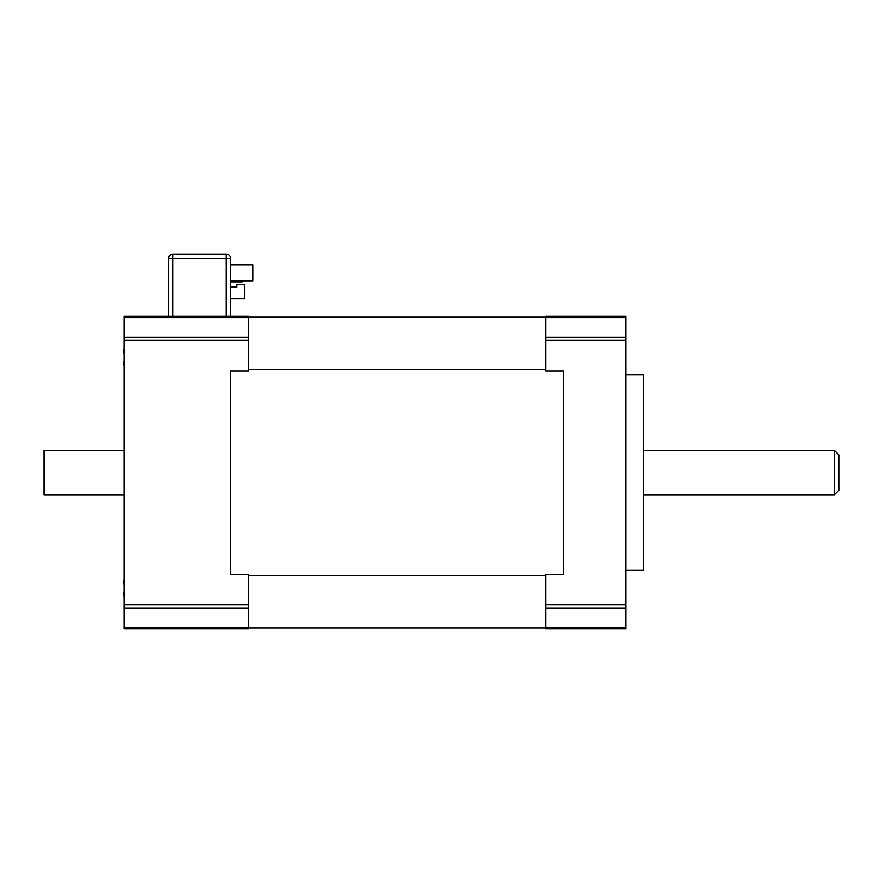 <?xml version="1.0" encoding="UTF-8"?>
<svg xmlns="http://www.w3.org/2000/svg" width="883" height="883" viewBox="0 0 883 883"><rect width="100%" height="100%" fill="white"/><g stroke="black" fill="none" stroke-linecap="round" stroke-linejoin="round"><path stroke-width="1.32" d="M563.586 574.303L563.586 370.86L563.586 574.303L545.837 574.303L545.837 628.851L625.749 628.851L625.749 316.302L545.837 316.302L545.837 370.86L563.586 370.86M248.377 369.502L545.837 369.502M230.618 574.303L230.618 370.86L248.377 370.86L248.377 316.302L124.062 316.302L124.062 628.851L248.377 628.851L248.377 574.303L230.618 574.303L230.618 370.86M248.377 575.65L545.837 575.65M248.377 317.185L545.837 317.185M248.377 627.968L545.837 627.968M124.062 365.794A43.366 43.366 0 0 1 123.752 364.105A42.848 30.298 0 0 1 123.752 361.268L124.062 360.915M123.752 353.023A42.848 30.298 180 0 1 123.752 350.187A43.366 43.366 0 0 1 124.062 348.509M124.062 596.654A43.366 43.366 0 0 1 123.752 594.965A42.848 30.298 0 0 1 123.752 592.129L124.062 591.776M123.752 583.884A42.848 30.298 180 0 1 123.752 581.047A43.366 43.366 0 0 1 124.062 579.369M625.749 570.252L643.508 570.252L643.508 374.9L625.749 374.9M834.413 472.582L834.413 494.778L838.85 490.341L838.85 454.822L834.413 450.374L834.413 472.582M124.062 494.778L44.15 494.778L44.15 450.374L124.062 450.374M236.832 286.997L230.618 286.997L236.832 286.997L236.832 284.359L244.823 284.359L244.823 298.542L230.618 298.542M243.94 280.783L242.163 280.783L242.163 281.854L230.618 281.854M230.618 264.801L252.814 264.801L252.814 280.783L230.618 280.783M230.618 316.302L230.618 258.587A4.437 4.437 0 0 0 226.18 254.149L172.902 254.149A4.437 4.437 0 0 0 168.465 258.587L168.465 316.302M168.465 258.587L172.902 258.587L172.902 254.149L226.18 254.149L226.18 258.587L230.618 258.587M248.377 337.196L124.062 337.196M124.062 340.341L248.377 340.341M248.377 604.822L124.062 604.822M124.062 317.604L248.377 317.604M248.377 627.548L124.062 627.548M124.062 607.957L248.377 607.957M545.837 317.604L625.749 317.604M625.749 337.196L545.837 337.196M545.837 340.341L625.749 340.341M625.749 604.822L545.837 604.822M545.837 607.957L625.749 607.957M625.749 627.548L545.837 627.548M172.902 316.302L172.902 258.587L226.18 258.587L226.18 316.302M643.508 494.778L834.413 494.778M643.508 450.374L834.413 450.374"/></g></svg>
